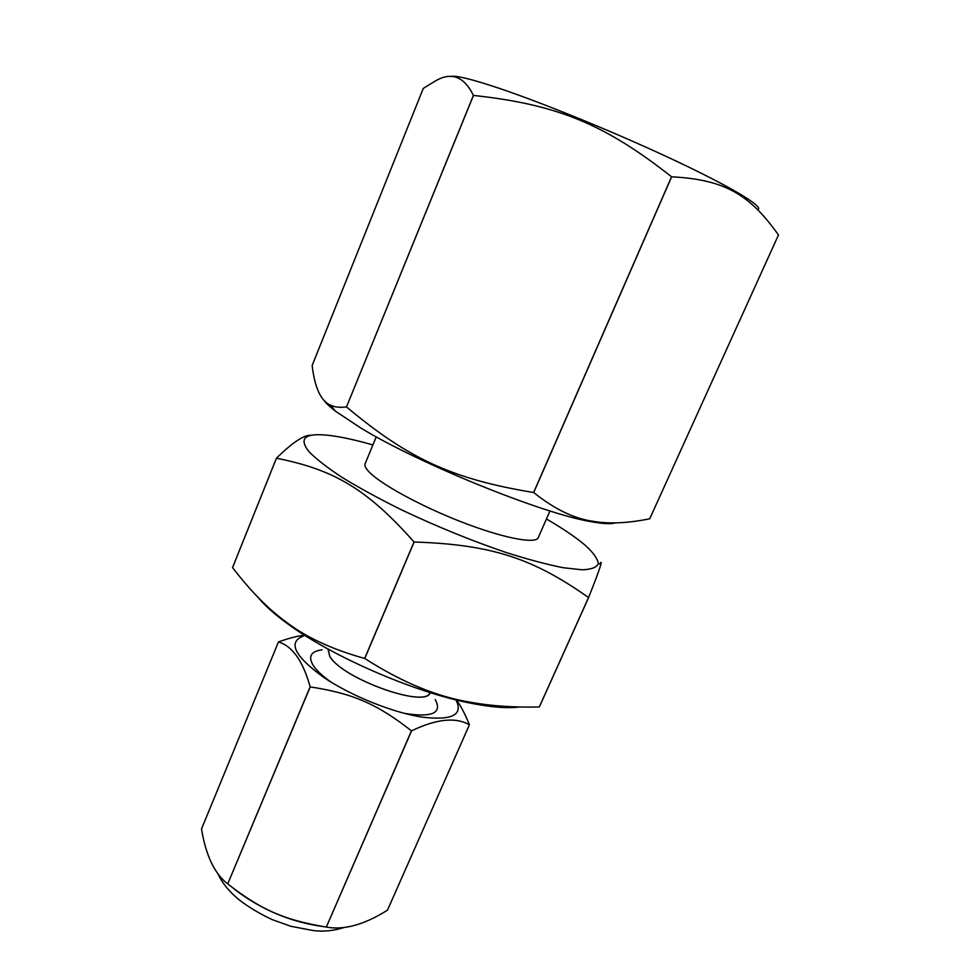 <?xml version="1.0" encoding="UTF-8"?>
<svg xmlns="http://www.w3.org/2000/svg" width="980" height="980" viewBox="0 0 980 980"><rect width="100%" height="100%" fill="white"/><g stroke="black" fill="none" stroke-linecap="round" stroke-linejoin="round"><path stroke-width="1.47" d="M615.244 522.879C610.859 524.263 602.639 523.822 590.609 521.593C541.916 513.459 419.122 463.663 360.714 427.954L335.258 411.037C329.782 406.774 325.96 403.148 323.804 400.159M346.43 406.896C339.962 407.717 334.731 407.178 330.738 405.291C320.962 401.188 314.764 387.921 312.155 365.491L423.274 88.421L435.034 81.156C451.229 71.54 464.018 76.293 473.413 95.403L346.491 406.933L473.475 95.428C556.126 104.395 603.79 123.382 671.557 176.792L533.635 492.511C452.05 479.11 408.341 458.591 346.491 406.933M533.708 492.548L671.631 176.829C725.751 179.548 750.092 195.277 778.488 234.955L649.728 518.763C628.009 523.234 609.144 524.092 593.133 521.311C574.219 518.714 554.411 509.122 533.708 492.548L533.635 492.511M778.488 234.955L649.728 518.763M758.324 209.487C762.648 206.082 731.386 187.119 675.122 160.597C619.005 134.125 545.627 104.015 500.07 88.604C471.172 78.915 454.659 74.921 450.531 76.624M304.449 635.15C297.283 636.032 288.622 638.298 278.467 641.937C292.444 646.163 303.004 661.12 310.133 686.821L310.231 686.882C353.008 693.509 377.178 703.983 411.453 730.835L411.563 730.86C436.284 718.928 455.565 716.907 469.408 724.784L469.408 724.759C465.145 714.175 460.845 705.931 456.509 700.014M278.467 641.937L201.513 828.958C205.861 855.516 214.596 873.842 227.728 883.923L310.231 686.882M304.964 635.481C287.042 641.324 293.424 655.387 324.098 677.658C351.073 695.825 392.87 712.632 422.062 717.115C452.184 720.68 463.491 714.935 455.97 699.879M233.24 888.235L235.127 889.767C261.709 909.955 291.219 922.241 323.67 926.651M469.408 724.784L387.468 910.187C364.217 924.753 343.845 930.375 326.328 927.056L411.563 730.86M411.453 730.835L326.328 927.056M326.23 927.043C284.506 920.134 261.28 909.955 227.801 883.985M310.133 686.821L227.728 883.923M414.981 715.841L415.361 714.971M415.459 714.984L415.079 715.865M430.012 692.897L430.012 692.897C424.83 708.393 341.677 678.307 329.807 656.331L328.067 649.066M519.486 706.984C506.917 708.614 489.62 707.144 467.619 702.562C411.147 691.084 330.174 655.473 286.883 623.231C274.216 613.933 264.661 605.371 258.218 597.543M539.294 706.972L539.294 706.984C513.63 707.523 490.858 705.967 470.951 702.305C437.337 696.939 401.935 682.337 364.756 658.474L364.67 658.438C332.061 649.446 305.625 637.11 285.352 621.443C267.663 608.445 250.072 590.487 232.566 567.567L276.446 458.211C333.004 469.518 366.287 488.065 414.038 541.977L364.67 658.438M538.535 536.954L538.02 538.13C534.014 544.108 501.368 537.542 460.845 521.691C420.346 505.901 380.497 484.047 368.97 471.797C365.32 467.938 364.107 465.071 365.356 463.197L376.234 436.847M364.756 658.474L414.111 542.014C492.438 544.525 533.61 558.796 588.551 597.567L539.294 706.984M311.162 435.328C304.486 434.507 292.91 442.127 276.434 458.187L232.554 567.543M539.343 706.984L588.6 597.567C599.944 568.964 603.619 557.792 599.638 564.063M546.46 518.959C563.439 528.857 576.632 537.873 586.04 545.995C593.574 553.051 597.678 558.906 598.339 563.561C596.832 567.359 591.442 569.441 582.169 569.809L563.059 567.69C546.926 564.48 528.012 559.433 506.317 552.561C471.405 540.691 436.186 526.309 400.649 509.429C378.439 498.367 358.901 487.673 342.008 477.358C327.149 467.546 316.136 458.983 308.957 451.658C297.945 437.595 305.54 432.29 331.755 435.72C343.221 437.301 356.941 440.363 372.902 444.932M322.077 649.85C311.138 651.235 308.063 656.245 312.865 664.844C316.087 670.051 322.102 675.784 330.921 682.031M404.397 713.379C432.266 717.74 442.531 713.122 435.194 699.536M430.257 692.639C426.129 708.785 341.775 678.577 329.733 656.306L327.994 649.017M590.609 521.593L593.133 521.311M335.258 411.037L330.738 405.291M344.335 927.423C334.204 930.743 323.927 931.808 313.502 930.608L290.913 926.296L272.146 919.608C259.933 913.911 248.883 907.284 238.985 899.714C229.185 891.69 222.154 883.005 217.891 873.67M467.619 702.562L470.951 702.305M286.883 623.231L285.352 621.443M549.988 510.948L538.02 538.13"/></g></svg>
